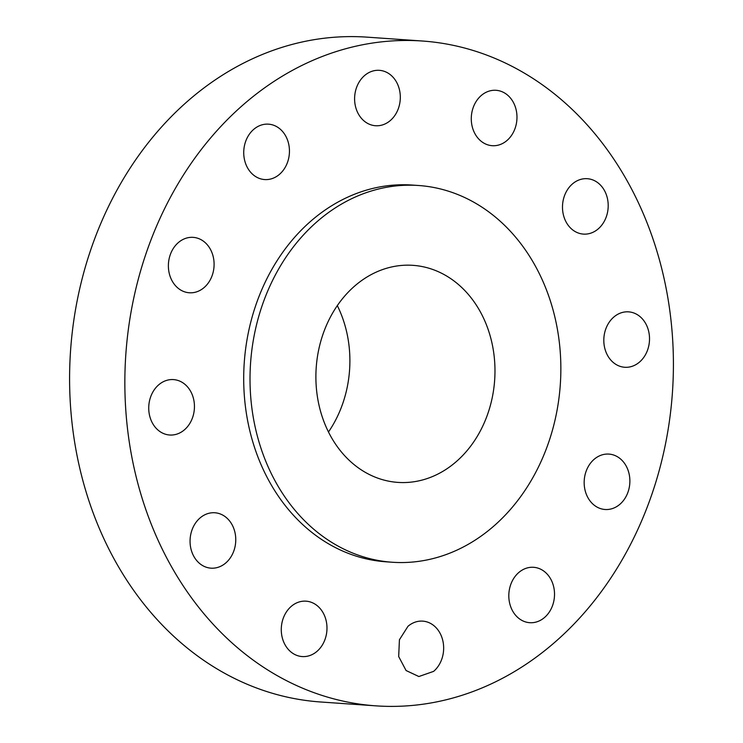 <?xml version="1.0" encoding="UTF-8"?>
<svg xmlns="http://www.w3.org/2000/svg" width="743" height="743" viewBox="0 0 743 743"><rect width="100%" height="100%" fill="white"/><g stroke="black" fill="none" stroke-linecap="round" stroke-linejoin="round"><path stroke-width="1.11" d="M407.991 626.284L399.418 639.76L398.685 656.561L406.077 670.53L418.866 676.529L433.615 671.375A27.77 22.829 94 0 0 442.921 641.098A27.77 22.829 94 0 0 422.739 621.129A27.77 22.829 94 0 0 407.991 626.284M626.284 179.323A333.226 273.963 94 0 0 422.358 41.014A333.226 273.963 94 0 0 162.522 212.953A333.226 273.963 94 0 0 171.977 567.541A333.226 273.963 94 0 0 375.902 705.85A333.226 273.963 94 0 0 635.739 533.911A333.226 273.963 94 0 0 626.284 179.323M418.597 185.499L412.291 185.063A188.833 155.25 94 0 0 265.047 282.489A188.833 155.25 94 0 0 270.406 483.424A188.833 155.25 94 0 0 385.961 561.801L392.276 562.247A188.833 155.25 94 0 0 539.511 464.812A188.833 155.25 94 0 0 534.152 263.876A188.833 155.25 94 0 0 418.597 185.499A188.833 155.25 94 0 0 271.362 282.934A188.833 155.25 94 0 0 276.721 483.869A188.833 155.25 94 0 0 392.276 562.247M511.11 583.561A27.77 22.829 94 0 0 529.731 622.699A27.77 22.829 94 0 0 552.225 606.437A27.77 22.829 94 0 0 533.604 567.299A27.77 22.829 94 0 0 511.11 583.561M584.221 484.529A27.77 22.829 94 0 0 605.081 509.494A27.77 22.829 94 0 0 629.823 479.059A27.77 22.829 94 0 0 608.954 454.094A27.77 22.829 94 0 0 584.221 484.529M607.737 355.739A27.77 22.829 94 0 0 624.733 367.265A27.77 22.829 94 0 0 646.382 352.934A27.77 22.829 94 0 0 645.593 323.381A27.77 22.829 94 0 0 628.606 311.856A27.77 22.829 94 0 0 606.947 326.186A27.77 22.829 94 0 0 607.737 355.739M575.361 231.677A27.77 22.829 94 0 0 583.413 234.101A27.77 22.829 94 0 0 607.384 213.027A27.77 22.829 94 0 0 595.338 181.116A27.77 22.829 94 0 0 587.286 178.701A27.77 22.829 94 0 0 563.305 199.774A27.77 22.829 94 0 0 575.361 231.677M495.757 145.609A27.77 22.829 94 0 0 516.979 117.422A27.77 22.829 94 0 0 496.064 90.293A27.77 22.829 94 0 0 492.498 90.386A27.77 22.829 94 0 0 471.276 118.564A27.77 22.829 94 0 0 492.191 145.693A27.77 22.829 94 0 0 495.757 145.609M390.27 120.58A27.77 22.829 94 0 0 399.576 90.302A27.77 22.829 94 0 0 379.394 70.334A27.77 22.829 94 0 0 364.646 75.489A27.77 22.829 94 0 0 355.34 105.766A27.77 22.829 94 0 0 375.521 125.734A27.77 22.829 94 0 0 390.27 120.58M287.151 163.302A27.77 22.829 94 0 0 268.529 124.165A27.77 22.829 94 0 0 246.026 140.427A27.77 22.829 94 0 0 264.657 179.565A27.77 22.829 94 0 0 287.151 163.302M214.04 262.325A27.77 22.829 94 0 0 193.171 237.361A27.77 22.829 94 0 0 168.438 267.805A27.77 22.829 94 0 0 189.298 292.77A27.77 22.829 94 0 0 214.04 262.325M190.524 391.124A27.77 22.829 94 0 0 173.528 379.599A27.77 22.829 94 0 0 151.869 393.929A27.77 22.829 94 0 0 152.659 423.482A27.77 22.829 94 0 0 169.655 435.008A27.77 22.829 94 0 0 191.304 420.677A27.77 22.829 94 0 0 190.524 391.124M222.9 515.187A27.77 22.829 94 0 0 214.848 512.763A27.77 22.829 94 0 0 190.877 533.836A27.77 22.829 94 0 0 202.923 565.748A27.77 22.829 94 0 0 210.975 568.163A27.77 22.829 94 0 0 234.946 547.089A27.77 22.829 94 0 0 222.9 515.187M302.503 601.254A27.77 22.829 94 0 0 281.272 629.442A27.77 22.829 94 0 0 302.197 656.571A27.77 22.829 94 0 0 305.763 656.478A27.77 22.829 94 0 0 326.985 628.29A27.77 22.829 94 0 0 306.07 601.171A27.77 22.829 94 0 0 302.503 601.254M422.358 41.014L367.098 37.15A333.226 273.963 94 0 0 107.261 209.089A333.226 273.963 94 0 0 116.716 563.677A333.226 273.963 94 0 0 320.642 701.986L375.902 705.85M331.276 437.246A108.784 89.439 94 0 0 397.849 482.393A108.784 89.439 94 0 0 482.681 426.259A108.784 89.439 94 0 0 479.597 310.5A108.784 89.439 94 0 0 413.024 265.344A108.784 89.439 94 0 0 328.192 321.478A108.784 89.439 94 0 0 331.276 437.246M328.48 431.98A108.784 89.439 94 0 0 337.313 305.624"/></g></svg>
